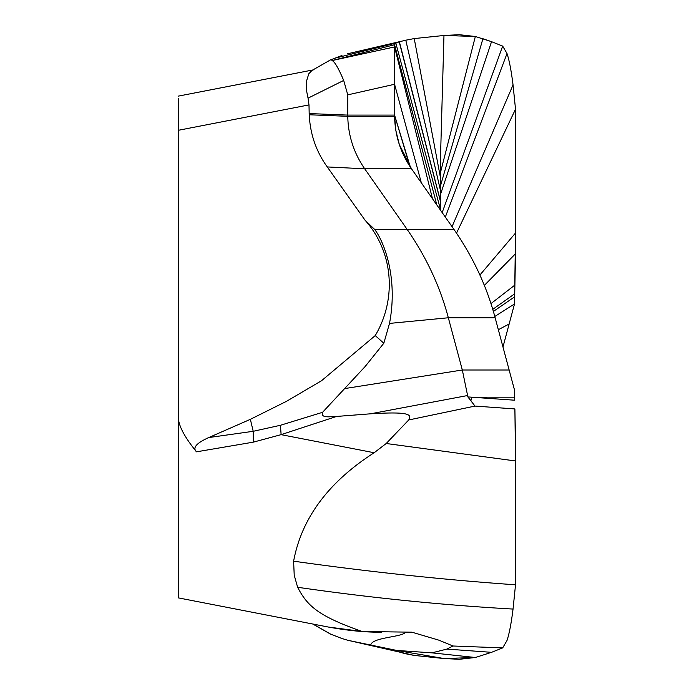 <?xml version="1.0" encoding="UTF-8"?>
<svg xmlns="http://www.w3.org/2000/svg" width="694" height="694" viewBox="0 0 694 694"><rect width="100%" height="100%" fill="white"/><g stroke="black" fill="none" stroke-linecap="round" stroke-linejoin="round"><path stroke-width="1.04" d="M514.514 303.946L502.976 347L514.514 303.946L515.521 233.037L515.521 253.735L484.334 285.425M515.521 253.735L514.514 303.955L494.796 316.481M440.621 180.553L440.621 185.419L482.911 38.734L491.534 41.675L440.629 194.025M348.032 53.664L399.38 41.787L440.621 201.685L440.647 152.402L443.969 35.472L459.228 34.7L475.347 36.496L491.534 41.675L502.673 46.099L507.01 53.525C509.257 60.205 511.27 70.675 513.039 84.937L515.521 109.192L515.521 233.037L479.901 275.032M440.621 201.685L440.621 210.369M440.621 203.81L440.621 193.053M440.621 178.505L440.621 191.119L405.79 40.209L414.24 38.569L443.969 35.472L414.231 38.569L440.621 178.505M404.411 40.504L405.79 40.209M399.206 41.831L440.603 202.023M332.122 60.595C334.629 61.601 338.49 68.22 343.695 80.435L347.763 94.852L394.574 84.269L394.574 44.728L331.853 60.604L394.574 46.923L394.574 44.728L395.823 43.132L399.189 41.84M341.951 55.485L330.648 59.866M347.763 94.852L347.737 116.314M514.514 390.054L495.143 317.765C486.815 286.457 473.074 256.988 453.919 229.358L411.507 168.789L453.919 229.358C473.143 257.144 486.884 286.613 495.143 317.765L514.514 390.054L514.714 400.212L467.886 396.925L462.325 369.997L448.333 317.765C440.1 286.631 426.359 257.162 407.109 229.358L364.697 168.789C353.784 152.949 348.145 135.46 347.772 116.314L394.582 116.314L395.866 130.576L399.302 144.473L411.507 168.789C400.655 153.14 395.016 135.651 394.582 116.314L394.574 46.923L432.483 198.744M467.886 396.925L474.982 406.077L514.887 408.94L515.521 460.963L386.211 443.501L374.161 452.74C328.453 482.044 301.604 518.192 293.623 561.177L294.213 575.205L297.631 587.28C306.956 604.96 316.481 615.535 362.19 631.497L328.271 627.029L178.479 597.907L178.479 130.272L178.479 487.127M514.714 400.212L514.514 390.045M453.919 229.358L374.569 229.358L365.07 220.206A96.839 93.178 108 0 1 376.122 334.066A96.839 93.178 108 0 1 375.237 335.592L321.504 380.746L286.657 401.236L250.369 419.323L208.773 437.558C196.393 443.084 192.307 447.838 196.532 451.82L253.293 442.156L281.113 434.652L336.581 416.443L370.457 413.815C409.156 411.429 412.054 414.37 408.731 419.965L386.211 443.501M408.731 419.965L474.982 406.077M347.434 640.189L414.24 655.431L443.969 658.528L459.228 659.3L475.347 657.504L491.534 652.325L446.91 649.09L452.991 646.001L502.673 647.901L507.01 640.475C509.257 633.796 511.27 623.325 513.039 609.063L515.521 584.808L515.521 440.265L514.887 408.94M405.79 653.791L414.24 655.431L443.969 658.528L475.347 657.504L491.534 652.325L502.673 647.901L507.01 640.475C509.257 633.787 511.27 623.316 513.048 609.063L515.521 584.808C442.737 579.672 368.766 571.795 293.623 561.177M452.991 646.001L438.894 640.172L411.88 632.182L362.19 631.497M313.029 624.062L330.648 634.134L341.951 638.515L348.032 640.336L396.63 650.425L431.928 652.854L446.91 649.09M389.586 649.046L404.411 653.496M491.534 41.675L502.673 46.099L507.01 53.525C509.257 60.213 511.27 70.684 513.048 84.937L515.521 109.192L456.522 233.141M330.11 60.118L311.927 70.484L308.821 73.755L306.505 81.12L306.635 91.166L308.049 98.158L343.695 80.435M409.781 166.23L394.574 115.091L347.763 115.091L309.177 113.564L308.995 104.907L308.049 98.158M309.255 114.762L309.16 113.573M347.772 116.314L309.229 114.77C310.175 134.194 316.195 151.587 327.282 166.942L365.061 220.224M196.532 451.82C183.233 435.546 177.222 423.167 178.479 414.7M308.995 104.907L178.479 130.272L178.479 98.418M178.479 563.728L178.479 597.907L328.271 627.029C348.353 630.69 366.224 632.408 381.865 632.182M312.768 69.99L178.479 96.093L312.768 69.99M374.569 229.358C382.828 239.56 398.582 276.108 389.499 323.413L383.834 343.226L365.122 366.545L322.563 412.314L280.445 425.275L253.197 431.304L208.773 437.558M383.817 343.226L375.237 335.592M336.581 416.443C332.027 416.261 320.255 418.916 322.563 412.314M370.457 413.815L467.305 395.58M411.88 632.182L405.53 632.182C402.667 637.248 372.288 637.144 370.761 644.978M491.534 652.325L502.673 647.901M515.521 584.808L515.521 460.963M410.328 167.072L394.574 115.091L394.574 84.269L421.336 182.826M436.83 204.956L394.574 44.728L395.823 43.132L399.189 41.831M444.125 35.455L475.347 36.496L440.621 171.912M515.521 109.192L515.521 233.037M514.653 296.815L493.373 311.441M514.714 293.788L492.749 309.359M514.887 285.061L490.953 303.616M334.551 58.279L395.823 43.132L440.621 210.065M411.507 168.789L364.697 168.789L327.282 166.942M495.143 317.765L448.333 317.765L389.499 323.413M509.136 369.997L462.325 369.997L344.64 388.588M514.653 397.185L471.634 397.185A18.721 6.393 94.1 0 0 470.905 400.872M513.048 609.063C442.737 605.125 370.934 597.864 297.631 587.28M475.347 657.504L431.928 652.854M443.969 658.528L396.63 650.425M414.24 655.431L356.274 642.045M509.136 324.003L498.344 329.702M513.039 84.937L452.037 226.678M507.01 53.525L445.331 217.101M502.673 46.099L442.173 212.59M374.161 452.74L281.113 434.652L280.445 425.275M250.369 419.323L253.197 431.304L253.293 442.156M347.434 53.811L407.378 39.862M374.43 645.793L373.094 645.489M330.11 633.882L312.768 624.01M313.419 69.86L178.479 96.093"/></g></svg>
